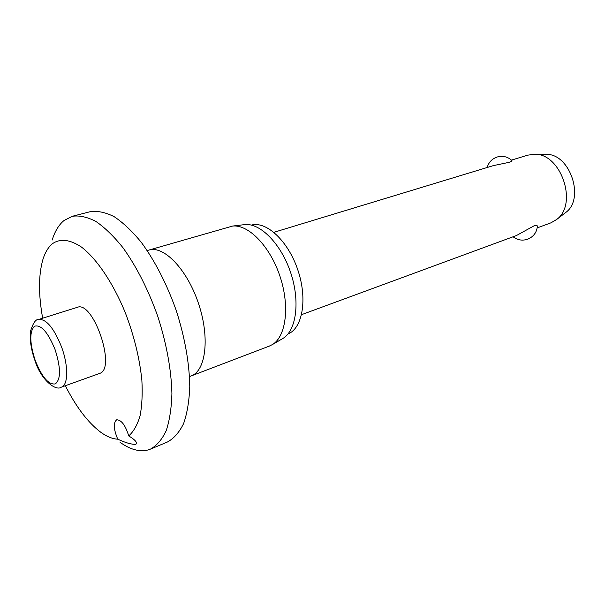 <?xml version="1.0" encoding="UTF-8"?>
<svg xmlns="http://www.w3.org/2000/svg" width="605" height="605" viewBox="0 0 605 605"><rect width="100%" height="100%" fill="white"/><g stroke="black" fill="none" stroke-linecap="round" stroke-linejoin="round"><path stroke-width="0.91" d="M135.656 444.32C131.497 444.493 125.537 442.792 117.771 439.2C113.581 429.293 113.195 422.842 116.621 419.84L116.727 419.794C121.439 419.93 125.447 425.315 128.752 435.948C135.149 439.805 137.539 442.573 135.921 444.236L135.656 444.32M128.752 435.948C133.599 431.577 137.365 424.884 140.057 415.885C142.024 405.645 142.621 393.704 141.857 380.053C139.581 358.145 134.038 335.624 125.22 312.482C113.022 282.815 96.709 258.759 81.471 247.067C70.036 239.512 60.424 238.34 52.643 243.573C48.362 246.991 45.11 252.338 42.879 259.598C38.486 274.965 38.417 294.499 42.66 318.192M65.34 385.74C76.253 407.195 88.103 422.729 100.876 432.333C106.82 436.621 112.447 438.905 117.771 439.2M120.077 442.315C130.045 449.455 139.233 452.033 147.65 450.06L150.479 449.107C156.801 445.613 162.042 439.48 166.194 430.707C169.597 420.475 171.495 408.08 171.911 393.515C171.298 369.844 166.67 344.351 158.011 317.043C148.437 290.045 136.745 266.926 122.951 247.687C113.831 236.321 104.831 227.586 95.945 221.475C87.332 216.983 79.459 215.259 72.313 216.287L63.964 220.56C58.806 224.848 54.873 231.344 52.166 240.049M150.479 449.107L167.449 441.998C173.915 438.459 179.307 432.31 183.618 423.545C187.164 413.351 189.221 401.024 189.773 386.572C189.38 363.098 184.911 337.87 176.373 310.879C166.897 284.206 155.235 261.39 141.381 242.439C132.215 231.246 123.14 222.655 114.156 216.673C105.429 212.287 97.42 210.638 90.13 211.712L72.313 216.287M269.217 346.136L272.424 344.563C286.15 336.388 290.007 305.948 279.911 276.114C269.959 246.235 248.511 224.289 232.63 226.058L148.906 250.077C163.781 245.229 187.157 269.384 198.493 303.453C210.011 337.461 205.95 370.827 191.165 375.939L189.539 376.62M282.157 338.891L283.027 338.384C296.435 330.39 300.299 301.108 290.627 272.522C281.083 243.883 260.332 222.867 244.821 224.591L243.815 224.712M287.965 334.005C302.576 328.281 307.68 298.999 297.872 270.087C288.245 241.108 266.502 220.84 251.393 225.098M77.266 307.355C93.147 300.133 116.485 368.309 99.84 373.353L61.71 387.026C68.304 384.629 68.418 365.435 61.574 347.005C53.913 327.993 46.267 318.805 38.629 319.455L77.266 307.355M537.195 227.896L550.996 222.814L556.638 219.494C578.221 204.263 561.137 153.383 534.737 154.26L527.87 155.13L511.467 160.113M511.838 160.461L511.966 160.59C512.148 161.036 511.18 161.618 509.062 162.337L493.34 165.626L273.921 232.305M301.577 314.66L516.42 235.549L533.761 225.99C536.007 225.264 537.217 225.31 537.384 226.126L537.369 226.436M564.836 213.187L565.766 212.468C585.148 198.743 569.993 153.602 546.255 154.358L545.082 154.351M191.006 376L269.399 346.075M55.32 383.918C60.961 379.29 60.871 367.832 55.063 349.539C47.916 332.13 41.049 324.356 34.477 326.224C29.373 331.653 29.607 342.997 35.166 360.27C41.851 377.074 48.574 384.954 55.32 383.918M147.196 250.515L148.906 250.077M244.821 224.591L232.63 226.058M283.027 338.384L272.424 344.563M34.931 360.482C40.792 379.811 55.804 391.45 61.362 387.17M546.255 154.358L534.737 154.26M565.766 212.468L556.638 219.494M513.085 236.774C517.54 240.162 522.44 240.964 527.787 239.172C533.595 236.691 536.794 232.343 537.391 226.126M511.966 160.59C507.784 156.725 502.914 155.515 497.363 156.952C492.107 158.714 488.711 162.231 487.169 167.502M34.916 360.436C30.999 349.319 29.569 339.465 30.613 330.89C33.116 322.934 35.793 319.122 38.629 319.455"/></g></svg>
